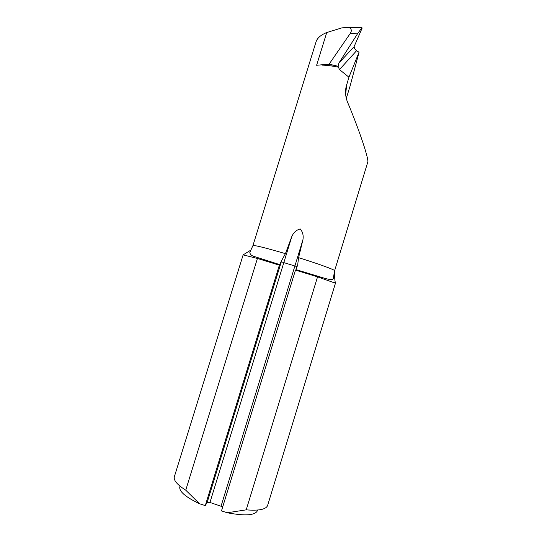 <?xml version="1.0" encoding="UTF-8"?>
<svg xmlns="http://www.w3.org/2000/svg" width="542" height="542" viewBox="0 0 542 542"><rect width="100%" height="100%" fill="white"/><g stroke="black" fill="none" stroke-linecap="round" stroke-linejoin="round"><path stroke-width="0.81" d="M222.728 506.838L209.957 502.441L207.2 502.312L281.752 260.363L279.36 265.167L205.269 505.611L199.551 503.748C185.066 496.824 178.521 491.038 179.937 486.377M279.36 265.167L257.423 258.459L243.141 254.875L250.262 250.472M243.141 254.875L174.355 476.736C173.399 480.253 177.193 484.738 185.743 490.192L257.423 258.459M185.743 490.192L199.551 503.748M281.752 260.363L285.431 253.656L291.86 236.427C293.615 232.498 296.399 229.998 300.2 228.927C302.748 231.922 303.655 235.54 302.924 239.781L298.574 257.66L297.66 265.052L295.939 269.598L324.353 278.195C330.498 279.997 333.499 279.97 333.357 278.107L334.604 270.729C335.356 270.004 319.319 264.13 298.574 257.66M348.94 77.208L359.048 52.242L356.521 50.785L339.475 69.579L348.94 77.208L346.108 86.781C345.037 92.106 345.552 97.316 347.652 102.424C359.658 130.913 369.536 160.859 367.679 162.437L334.604 270.729M339.475 69.579L338.072 66.28L329.116 64.152L316.616 65.264L326.745 32.534L341.921 27.859L348.648 27.371L361.941 27.628L357.49 33.855L350.078 33.692L329.116 64.152M285.431 253.656C265.16 247.728 254.327 245.045 252.931 245.607L316.047 41.809C317.287 38.008 320.857 34.912 326.745 32.534M359.048 52.242L350.146 85.88L346.311 98.353M361.941 27.628L362.076 28.259L354.089 46.666L354.732 48.726L356.521 50.785M334.461 271.196C334.597 278.676 334.976 282.524 335.6 282.734L333.913 282.673L317.551 276.847L246.21 509.853C259.029 510.876 266.169 509.405 267.619 505.429L335.6 282.734M257.592 510.266C255.743 515.388 245.621 516.221 227.213 512.759L221.482 510.896L295.485 270.099L317.551 276.847M205.269 505.611L207.2 502.312M227.213 512.759L246.21 509.853M338.072 66.28L338.879 63.082L357.49 33.855M350.078 33.692C352.09 30.772 351.616 28.665 348.648 27.371M338.289 67.161C332.205 65.921 326.779 65.243 321.995 65.115M325.925 64.241L334.597 65.379M345.661 94.396L346.697 84.498M338.879 63.082L354.089 46.666M221.089 506.065L294.895 265.993L283.825 262.613L209.957 502.441M291.86 236.427L283.825 262.613L281.318 261.752M297.118 266.603L294.895 265.993L302.924 239.781M296.23 269.686L296.054 270.275L296.237 269.686M252.931 245.607L249.815 252.409C250.099 254.51 251.725 255.919 254.699 256.637L279.957 264.686M345.552 92.113L346.108 86.781"/></g></svg>
